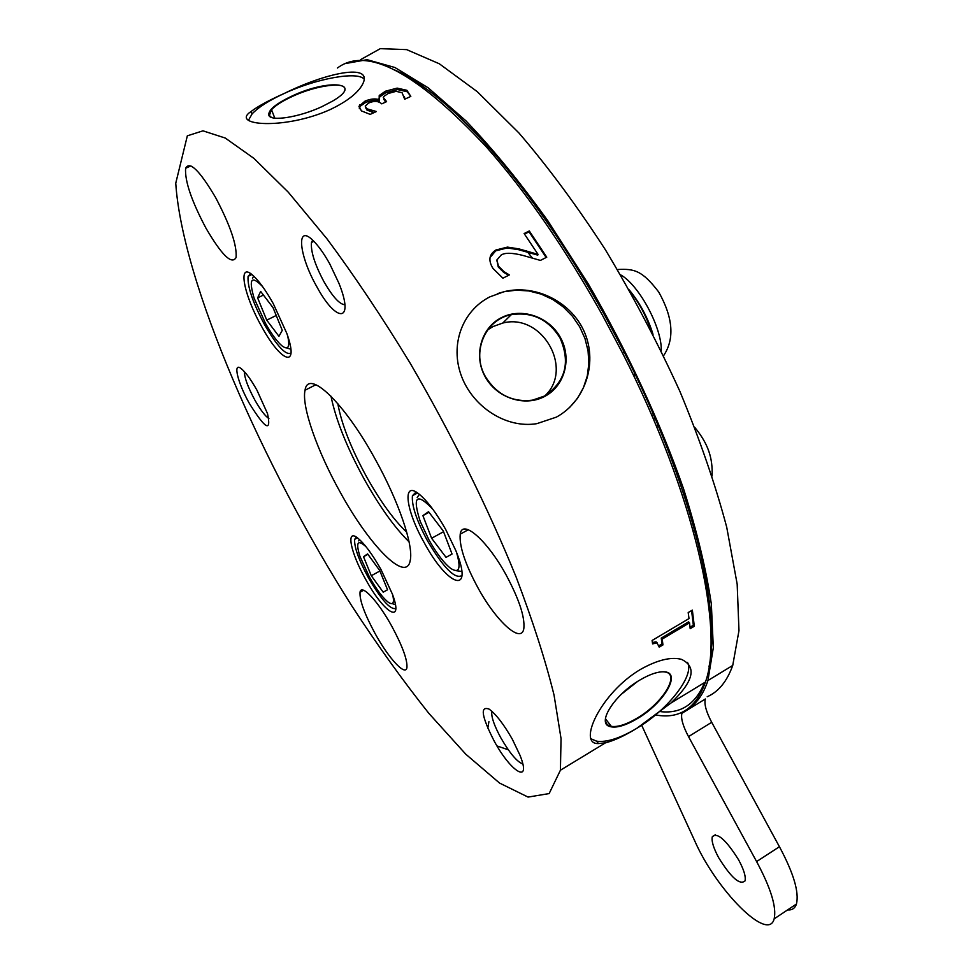 <?xml version="1.0" encoding="UTF-8"?>
<svg xmlns="http://www.w3.org/2000/svg" width="973" height="973" viewBox="0 0 973 973"><rect width="100%" height="100%" fill="white"/><g stroke="black" fill="none" stroke-linecap="round" stroke-linejoin="round"><path stroke-width="1.46" d="M656.361 715.082C679.811 719.144 696.169 708.137 705.437 682.037C724.508 630.115 694.904 494.868 622.538 353.114L602.36 315.033C565.228 248.565 526.648 192.63 486.634 147.239C416.59 72.27 366.857 45.865 337.424 68.025M709.037 666.554C721.577 609.536 690.757 482.608 624.18 352.068L604.209 314.376C567.478 248.602 529.276 193.238 489.601 148.297C453.6 108.198 422.063 82.133 395.002 70.092M660.789 711.664C680.966 713.841 695.549 704.148 704.574 682.572M693.579 689.249L691.925 690.258M477.889 587.692C496.145 621.346 521.65 644.685 523.851 628.363C524.946 616.906 519.047 599.125 506.167 575.031C487.059 539.954 462.053 518.475 460.217 534.177C459.147 545.975 465.045 563.817 477.889 587.692M656.191 425.724L658.441 426.259M205.984 228.205C221.808 255.254 231.842 265.033 236.086 257.504C237.059 245.33 230.26 225.395 215.69 197.701C199.623 170.445 189.589 160.642 185.6 168.293C184.736 180.966 191.523 200.937 205.984 228.205M358.94 106.629L360.095 106.106M375.164 633.678C388.677 658.368 405.644 676.794 406.933 667.563C407.505 659.864 402.457 646.084 391.791 626.235C377.84 600.803 361.129 583.253 360.022 592.277C359.499 600.219 364.547 614.012 375.164 633.678M686.707 709.621C696.133 704.452 703.199 694.758 707.93 680.528L713.318 647.738L711.348 604.087C706.276 569.91 697.021 531.538 683.593 488.957C660.57 422.987 627.561 351.703 588.531 284.335L548.006 221.029C520.081 182.182 492.691 148.76 465.848 120.761L428.193 87.813L394.941 67.514L367.125 59.694L345.354 63.561M360.63 59.621L380.309 48.65L406.702 49.635L439.346 63.792L477.269 91.669L518.95 132.997C548.018 166.809 576.807 205.692 605.315 249.635C632.9 295.573 657.76 342.812 679.884 391.353C699.806 439.395 715.423 484.688 726.722 527.22L737.181 584.189L738.969 630.662L732.73 665.447C727.026 681.38 718.524 691.803 707.213 696.741M175.748 183.216C182.316 282.632 262.844 465.848 351.764 605.814C377.536 645.342 403.248 681.197 428.874 713.379L465.812 754.221L499.538 783.058L528.059 797.082L549.149 793.579L560.412 770.227L561.044 738.604L554.038 695.063C545.5 660.424 532.851 621.066 516.104 576.989C488.251 508.441 451.302 433.715 410.059 363.002C382.109 317.162 354.415 275.76 326.977 238.823L288.276 192.204L253.953 158.404L225.262 138.044L202.956 130.832L187.339 135.831L175.748 183.216M488.92 721.65L487.814 728.169M496.996 745.938L508.32 749.806M591.146 738.86L596.656 741.195C606.751 742.545 620.142 738.239 636.829 728.29C624.654 735.746 614.194 740.599 605.461 742.837L598.468 743.542C577.074 744.795 600.086 693.384 640.429 669.448C657.298 659.998 670.956 656.629 681.428 659.341C697.13 666.797 693.664 681.343 671.029 702.968L636.829 728.29C667.965 709.84 695.014 675.25 687.485 662.394M688.191 612.576L692.35 610.107L694.308 626.235L690.185 628.692L689.541 622.829L662.212 639.079L662.941 644.917L659.207 647.142L656.982 642.812L652.603 643.895L652.092 640.477L689.018 618.573L688.191 612.576M556.386 417.125C584.457 401.885 597.823 364.547 584.846 333.094C572.319 302.53 536.196 283.8 504.172 291.657L489.772 296.899C462.175 311.044 449.623 344.977 461.579 376.442C473.06 406.884 506.045 428.728 536.816 423.669L556.386 417.125M365.216 106.045L366.687 108.733L376.393 111.518L370.19 114.388L361.384 110.886L359.037 106.203L365.033 101.107C370.409 98.893 375.055 98.382 378.947 99.599L379.458 95.33L385.43 91.219L397.13 88.117L406.884 90.294L410.813 96.4L404.683 99.234L402.092 92.739L396.12 91.328L388.142 93.517L383.715 96.509L383.277 97.373L386.597 101.63L381.781 103.856L380.723 103.065C377.682 100.924 373.681 100.888 368.731 102.992L365.216 106.045M524.119 233.544L529.3 230.954L546.753 257.188L540.416 260.411L522.817 255.4C512.102 252.712 504.878 252.591 501.144 255.035L496.862 259.998L498.492 266.176L503.929 271.601L509.366 274.921L502.907 278.193L492.958 268.402C488.081 260.411 489.066 254.281 495.902 250.012L507.456 247.106L518.95 248.893L538.045 254.367L524.119 233.544M364.06 79.044C357.213 71.065 316.517 78.57 284.736 93.226C327.937 71.88 378.205 61.615 360.74 87.302C355.206 95.062 345.001 102.493 330.127 109.608C284.274 130.26 229.579 125.505 251.131 111.457C257.942 106.252 269.144 100.183 284.736 93.226C269.266 100.304 258.38 107.2 252.08 113.926L248.468 120.287M443.554 531.708L431.611 538.264L446.048 557.359L452.044 554.026L446.048 557.359M452.044 554.026L443.287 531.015L428.558 511.701L422.89 515.617L431.611 538.264M429.008 512.284L422.89 515.617M379.908 570.993L371.297 575.736L383.204 592.18L387.534 589.784L383.204 592.18M387.534 589.784L379.713 570.506L367.599 553.892L363.513 556.714L371.297 575.736M367.916 554.318L363.513 556.714M266.736 320.153L278.947 336.317L282.267 330.346L273.072 307.711L260.655 291.413L257.626 297.896L266.736 320.153L276.223 315.483M263.428 295.062L257.626 297.896M432.803 509.207C416.408 492.204 412.211 496.279 420.227 521.431L428.947 539.918C436.658 553.528 443.907 563.026 450.718 568.414C459.341 573.888 461.263 568.475 456.459 552.178M366.189 546.899C357.65 539.078 355.571 542.241 359.949 556.398L369.363 576.928C376.612 589.711 383.009 598.213 388.555 602.457C393.068 605.315 394.466 602.822 392.727 594.977M262.588 286.597C251.289 274.958 248.468 278.825 254.123 298.212L265.288 323C271.455 333.97 277.05 341.608 282.048 345.889C288.19 350.426 290.076 347.154 287.716 336.086M637.412 681.562L621.285 694.296M461.834 571.467L456.179 570.689M417.198 497.531L419.363 494.32M395.415 604.72L392.083 603.564M358.709 540.903L359.365 539.419M290.866 349.222L286.67 347.933M252.469 278.254L253.71 276.113M487.728 329.835L493.019 326.551L502.749 323.06C541.791 312.576 574.228 368.572 544.929 395.816M605.717 717.125C604.914 721.625 606.215 724.557 609.633 725.907L611.312 726.369C617.782 727.257 626.417 724.496 637.206 718.086C662.552 703.333 680.674 674.046 665.045 671.99L663.185 671.784M344.393 91.024C349.733 80.966 317.976 84.456 292.52 96.363C282.571 100.924 275.566 105.364 271.528 109.681L269.363 115.495L271.394 117.368M485.491 376.77C496.753 394.624 512.382 402.433 532.389 400.183L544.527 396.035C565.593 381.732 570.725 362.321 559.925 337.777C548.237 319.314 532.036 311.615 511.287 314.68C485.053 319.46 471.114 352.445 485.491 376.77M639.772 680.103C614.729 694.588 596.644 722.903 609.572 726.466C615.982 728.376 625.262 725.736 637.424 718.56C664.389 702.907 682.401 671.674 663.586 671.796C657.31 671.686 649.38 674.459 639.772 680.103M292.241 95.938C275.809 103.71 268.001 110.144 268.84 115.264C270.628 121.771 299.319 117.234 321.917 106.653L332.438 101.18C364.814 82.45 328.789 78.655 292.241 95.938M485.223 376.867C496.826 398.164 524.946 407.201 544.868 396.339C564.96 385.77 572.1 358.259 560.412 337.485C549.003 316.553 521.443 307.2 501.302 317.721C481.003 327.913 473.316 355.729 485.223 376.867M657.334 642.971L656.033 641.827L652.409 642.545M689.541 622.829L688.58 621.869L661.263 638.093L661.993 643.907L658.952 645.719M691.584 610.558L693.348 625.25L690.039 627.22M416.055 492.01L412.418 495.744C411.555 505.437 416.578 520.47 427.5 540.818C443.615 568.037 455.109 579.604 462.005 575.493M356.422 537.12L354.646 539.346C354.099 546.887 358.648 559.633 368.317 577.585C381.234 599.709 390.38 609.986 395.792 608.441M250.62 273.608L248.079 276.344C247.3 286.463 252.773 302.53 264.486 324.544C277.013 346.12 285.855 355.631 291.024 353.102M365.593 107.65L367.076 110.192L374.179 112.54M383.63 99.051L385.624 102.08M404.914 99.137L404.476 96.789M379.069 98.881L379.859 96.801L385.843 92.678L397.531 89.577L407.249 91.754L410.813 96.363M359.317 108.708L360.156 106.288L365.459 102.579C370.822 100.353 375.456 99.854 379.336 101.058L379.373 99.404M524.508 234.104L529.069 231.817L546.157 257.492M490.064 257.541L495.695 250.864L507.237 247.945L518.706 249.72L537.753 255.133L538.045 254.367M496.875 259.913L498.249 266.967L503.673 272.367L508.709 275.25M569.387 407.723L577.39 398.456L583.423 387.741L587.291 375.967L588.847 363.549L588.069 350.925L584.992 338.543L579.701 326.819L572.404 316.176L563.343 306.969L552.834 299.538L541.243 294.138L528.959 290.963L516.432 290.149L504.099 291.718L497.434 293.639M661.993 643.907L662.941 644.917M661.263 638.093L662.212 639.079M693.348 625.25L694.308 626.235M312.649 240.136L311.482 242.472C310.618 251.289 314.753 264.328 323.887 281.586C332.596 296.692 339.589 304.403 344.88 304.731M244.418 371.686C244.381 377.56 247.835 386.974 254.78 399.927C260.46 409.949 265.167 416.14 268.889 418.499M492.35 711.713L491.766 712.066C491.329 717.247 494.345 725.846 500.84 737.862C509.706 753.138 517.016 761.847 522.781 763.975M409.074 541.876C394.503 527.427 379.567 506.568 364.291 479.3C346.923 447.556 335.831 419.874 331.002 396.23M340.161 492.107C369.448 545.744 406.446 583.593 410.241 560.399C413.695 545.561 398.675 501.144 375.067 458.94C343.797 401.825 308.015 368.402 305.036 390.234C301.35 406.155 317.32 451.265 340.161 492.107M337.813 403.637C341.487 424.021 351.119 448.504 366.712 477.062C380.528 501.679 393.87 520.069 406.726 532.231M494.199 741.085C511.093 772.501 532 784.943 519.983 755.255L512.321 739.212C503.783 724.289 496.06 714.267 489.151 709.135C479.896 705.717 481.574 716.371 494.199 741.085M249.368 403.43C265.459 429.263 271.503 432.657 267.514 413.61L256.969 390.222C250.9 379.482 245.683 372.306 241.292 368.694C232.486 361.421 237.631 382.693 249.368 403.43M316.663 286.439C336.476 323.51 354.987 322.89 338.932 283.289L329.701 263.78C323.9 253.442 318.329 245.67 312.978 240.44C295.719 223.194 298.979 255.583 316.663 286.439M445.634 529.348L455.802 550.536C474.508 595.877 447.86 586.926 424.204 542.679C405.765 510.302 401.825 479.944 418.962 494.004C427.281 500.852 436.172 512.637 445.634 529.348M381.002 569.533L392.545 594.454C404.014 625.566 383.849 613.026 365.556 579.142C350.876 553.187 345.622 528.862 357.164 537.631C363.999 542.958 371.954 553.588 381.002 569.533M273.218 303.54L286.804 333.374C299.769 369.375 281.148 362.734 261.615 326.478C243.639 294.928 237.217 261.226 252.688 275.201C258.818 280.65 265.653 290.1 273.218 303.54M379.47 97.422L379.069 95.95M379.336 101.058L378.947 99.599M359.451 107.675L359.037 106.203M371.795 112.102L371.418 110.654M518.706 249.72L518.95 248.893M507.237 247.945L507.456 247.106M503.673 272.367L503.929 271.601M529.069 231.817L529.3 230.954M718.743 857.833C731.185 877.768 739.942 885.442 745.038 880.881C745.987 876.588 743.846 869.558 738.592 859.804C725.98 839.735 717.21 832.049 712.309 836.731C711.348 841.073 713.501 848.103 718.743 857.833M642.071 726.101L694.71 840.818C716.201 889.93 768.293 942.886 774.155 918.853C776.722 907.274 770.871 888.191 756.605 861.579L688.507 736.61C682.937 726.065 680.735 718.305 681.891 713.318L705.328 698.991C704.051 704.026 706.167 711.798 711.701 722.294L779.434 846.729C793.627 873.219 799.295 892.326 796.437 904.039C794.99 908.344 792.046 910.302 787.619 909.901M532.28 257.906L526.612 250.876M756.605 861.579L779.434 846.729M653.017 334.323C647.86 317.745 639.93 302.931 629.227 289.905M634.42 374.046L635.065 374.143M385.624 102.068L385.259 100.633M407.249 91.754L406.884 90.294M397.531 89.577L397.13 88.117M385.843 92.678L385.43 91.219M365.459 102.579L365.033 101.107M367.076 110.192L366.687 108.733M496.741 250.304L496.948 249.453M498.249 266.967L498.492 266.176M496.644 260.813L496.862 259.998M702.932 570.737L704.184 569.996M653.661 414.972L651.655 415.118M711.701 722.294L688.507 736.61M661.263 350.949C662.272 328.278 639.164 285.016 620.519 274.787M489.601 148.297L486.634 147.239M624.18 352.068L622.538 353.114M693.214 530.747L694.637 529.932M460.217 534.177L468.293 529.726M185.6 168.293L190.915 165.86M360.022 592.277L363.647 590.283M707.93 680.528L732.73 665.447M560.412 770.227L605.461 742.837M671.017 702.968L705.437 682.037M605.498 718.804L611.312 726.369M274.775 118.147L271.528 109.681M502.749 323.06L511.287 314.68M417.563 492.97L412.418 495.744M357.444 537.826L354.646 539.346M251.861 274.52L248.079 276.344M656.033 641.827L656.982 642.812M596.656 741.195L598.444 743.542M311.482 242.472L313.865 241.316M315.884 384.712L305.036 390.234M379.859 96.801L379.458 95.33M360.156 106.288L359.742 104.816M495.695 250.864L495.902 250.012M252.08 113.926L251.119 111.457M703.966 575.931L705.194 575.201M712.309 836.731L715.435 834.725M652.822 417.818L655.498 419.278M712.127 475.931C712.735 458.222 708.539 444.211 694.746 427.354M774.155 918.853L796.437 904.039M635.734 375.542L633.301 374.641M630.042 291.353C638.787 302.129 645.877 315.349 651.338 331.027M663.574 355.729C674.763 338.957 673.146 317.733 658.721 292.022C642.204 270.47 634.335 268.572 617.417 269.521M633.192 374.702L634.895 373.79"/></g></svg>
